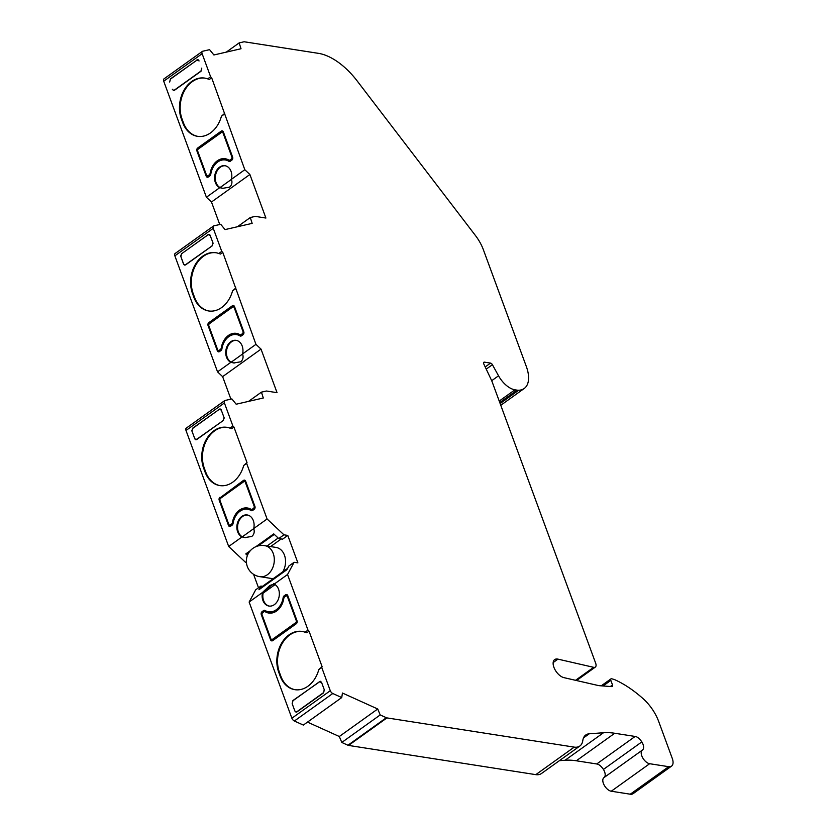 <?xml version="1.0" encoding="UTF-8"?>
<svg xmlns="http://www.w3.org/2000/svg" width="836" height="836" viewBox="0 0 836 836"><rect width="100%" height="100%" fill="white"/><g stroke="black" fill="none" stroke-linecap="round" stroke-linejoin="round"><path stroke-width="1.25" d="M603.069 685.959L610.834 680.399A2.163 1.149 -125.6 0 1 610.98 678.853A2.163 1.149 -125.6 0 1 611.555 678.748A2.163 1.149 -125.6 0 1 611.722 678.78L614.439 679.563A90.873 48.154 -125.6 0 1 643.009 698.582A32.458 17.201 54.4 0 1 658.601 721.249L672.28 758.44A10.816 5.737 54.4 0 1 671.538 766.131L633.134 793.657A10.816 5.737 54.4 0 1 630.271 794.2L611.252 791.232A8.109 4.295 54.4 0 1 604.156 785.088A8.109 4.295 54.4 0 1 603.947 777.626A8.109 4.295 54.4 0 1 603.989 777.605L642.309 750.143M610.834 680.399L612.516 684.966A2.163 1.149 -125.6 0 1 612.37 686.502A2.163 1.149 -125.6 0 1 611.879 686.617L599.642 685.708A21.631 11.464 -125.6 0 1 598.775 685.604A21.631 11.464 -125.6 0 1 597.907 685.436L563.966 677.651A10.816 5.737 54.4 0 1 554.78 669.27A10.816 5.737 54.4 0 1 554.655 659.604A10.816 5.737 54.4 0 1 557.518 659.05A10.816 5.737 54.4 0 1 557.946 659.134L593.664 667.327A5.413 2.863 -125.6 0 0 595.316 667.097A5.413 2.863 -125.6 0 0 595.681 663.251L492.07 381.624A10.816 5.737 54.4 0 0 491.474 380.223L483.845 364.078A2.163 1.149 -125.6 0 1 483.877 362.26A2.163 1.149 -125.6 0 1 484.452 362.155L490.544 363.106A2.163 1.149 -125.6 0 1 492.414 364.705L498.538 375.803A18.977 10.053 54.4 0 0 514.945 389.806L517.056 390.14A18.977 10.053 54.4 0 0 518.707 390.245A30.942 16.396 54.4 0 0 524.203 388.5A30.942 16.396 54.4 0 0 526.325 366.492L483.365 249.713A30.942 16.396 54.4 0 0 475.454 235.543L357.045 80.789A54.089 28.664 54.4 0 0 318.715 53.389L244.405 41.8A3.25 1.724 54.4 0 0 243.893 41.81L239.159 42.897L226.284 52.125M251.981 510.712A2.163 1.63 98.9 0 1 251.855 510.65A16.229 12.206 -81.1 0 0 248.344 509.333A16.229 12.206 -81.1 0 0 247.989 509.291M251.855 510.65L251.155 510.535A16.229 12.206 -81.1 0 0 247.644 509.228A16.229 12.206 -81.1 0 0 239.984 511.245A16.229 12.206 -81.1 0 0 233.066 523.503A2.163 1.63 -81.1 0 1 232.136 525.133L230.642 526.199A2.163 1.63 -81.1 0 1 229.628 526.471A2.163 1.63 -81.1 0 1 228.468 525.405L219.189 500.179L219.889 500.294L229.168 525.51L228.468 525.405M268.941 611.847A16.229 12.206 -81.1 0 0 269.286 611.91A16.229 12.206 -81.1 0 0 276.946 609.893A16.229 12.206 -81.1 0 0 283.864 597.635A2.163 1.63 98.9 0 1 284.794 596.005L286.288 594.929A2.163 1.63 98.9 0 1 286.947 594.657M261.992 614.7L261.281 614.596A2.163 1.63 98.9 0 1 262.086 611.659L263.58 610.583A2.163 1.63 98.9 0 1 264.604 610.311A2.163 1.63 98.9 0 1 265.075 610.489A16.229 12.206 -81.1 0 0 268.586 611.795A16.229 12.206 -81.1 0 0 276.246 609.778A16.229 12.206 -81.1 0 0 283.164 597.531A2.163 1.63 98.9 0 1 284.083 595.89L285.578 594.824A2.163 1.63 98.9 0 1 286.602 594.553A2.163 1.63 98.9 0 1 287.762 595.619L297.041 620.845A2.163 1.63 98.9 0 1 296.237 623.781L272.745 640.616A2.163 1.63 98.9 0 1 271.721 640.888A2.163 1.63 98.9 0 1 270.561 639.812L271.272 639.927L261.992 614.7A2.163 1.63 98.9 0 1 262.797 611.764L264.291 610.698A2.163 1.63 98.9 0 1 264.949 610.426M240.841 336.082A2.163 1.63 98.9 0 1 240.716 336.02A16.229 12.206 -81.1 0 0 237.205 334.714A16.229 12.206 -81.1 0 0 236.849 334.661M240.016 335.905A16.229 12.206 -81.1 0 0 236.504 334.599A16.229 12.206 -81.1 0 0 228.845 336.626A16.229 12.206 -81.1 0 0 221.916 348.873A2.163 1.63 -81.1 0 1 220.997 350.503L219.502 351.58A2.163 1.63 -81.1 0 1 218.489 351.841A2.163 1.63 -81.1 0 1 217.329 350.775L208.049 325.549A2.163 1.63 98.9 0 1 208.854 322.612L232.345 305.788A2.163 1.63 98.9 0 1 233.359 305.516A2.163 1.63 98.9 0 1 234.519 306.582L243.798 331.808A2.163 1.63 -81.1 0 1 242.994 334.745L241.499 335.811A2.163 1.63 -81.1 0 1 240.486 336.082A2.163 1.63 -81.1 0 1 240.016 335.905L240.716 336.02M229.701 161.463A2.163 1.63 98.9 0 1 229.576 161.39A16.229 12.206 -81.1 0 0 226.065 160.084A16.229 12.206 -81.1 0 0 225.71 160.031M228.876 161.285A16.229 12.206 -81.1 0 0 225.365 159.979A16.229 12.206 -81.1 0 0 217.705 161.996A16.229 12.206 -81.1 0 0 210.776 174.243A2.163 1.63 -81.1 0 1 209.857 175.884L208.363 176.95A2.163 1.63 -81.1 0 1 207.338 177.222A2.163 1.63 -81.1 0 1 206.189 176.156L196.909 150.929A2.163 1.63 98.9 0 1 197.704 147.993L221.206 131.158A2.163 1.63 98.9 0 1 222.219 130.886A2.163 1.63 98.9 0 1 223.379 131.963L232.659 157.178A2.163 1.63 -81.1 0 1 231.854 160.115L230.36 161.191A2.163 1.63 -81.1 0 1 229.346 161.463A2.163 1.63 -81.1 0 1 228.876 161.285L229.576 161.39M220.15 485.632A27.588 20.754 98.9 0 1 205.74 472.068L205.029 471.953A27.588 20.754 -81.1 0 0 219.795 485.58A27.588 20.754 -81.1 0 0 243.704 465.495L246.641 463.384L267.092 518.978L283.947 534.821L278.733 538.562L282.568 539.168L287.783 535.427L297.888 562.879L294.094 562.283L287.542 574.531L274.166 584.113L269.85 585.451L262.504 592.463A11.359 8.548 -81.1 0 0 268.993 606.058A11.359 8.548 -81.1 0 0 274.354 604.637A11.359 8.548 -81.1 0 0 279.36 593.706A11.359 8.548 -81.1 0 0 274.166 584.113L273.612 583.779M274.051 583.977L270.906 585.608L263.079 593.194A11.359 8.548 -81.1 0 0 269.349 606.1M241.876 516.387A11.359 8.548 -81.1 0 0 236.86 527.307A11.359 8.548 -81.1 0 0 242.053 536.911L244.854 537.59L251.824 536.43C254.123 534.465 254.761 531.832 253.726 528.551A11.359 8.548 -81.1 0 0 247.237 514.966A11.359 8.548 -81.1 0 0 241.876 516.387M247.581 515.039A11.359 8.548 -81.1 0 0 242.576 516.491A11.359 8.548 -81.1 0 0 237.57 527.108A11.359 8.548 -81.1 0 0 242.325 536.806L245.376 537.663M318.809 669.584L322.1 666.658L309.038 631.17L306.812 632.768L305.056 632.225A27.588 20.754 98.9 0 0 302.026 631.431A27.588 20.754 98.9 0 0 281.377 643.553A27.588 20.754 98.9 0 0 278.754 672.311L280.133 676.052A27.588 20.754 98.9 0 0 294.889 689.679A27.588 20.754 98.9 0 0 307.909 686.251A27.588 20.754 98.9 0 0 318.809 669.584L321.735 667.483L330.283 690.714L291.879 718.228A3.25 1.724 54.4 0 0 294.376 721.019L303.343 725.073L341.746 697.558L342.436 693.034L377.726 708.991L380.202 714.937L341.799 742.452L347.954 745.242A3.25 1.724 54.4 0 0 348.539 745.419L535.824 774.648L574.227 747.123A21.631 11.464 54.4 0 0 579.86 746.015A21.631 11.464 54.4 0 0 582.807 740.508A21.631 11.464 -125.6 0 1 585.754 735.001A21.631 11.464 -125.6 0 1 589.223 733.799L603.487 732.744A108.178 57.329 -125.6 0 1 614.732 733.266L635.141 736.453C637.241 736.694 639.477 738.512 641.839 741.898A8.109 4.295 -125.6 0 1 642.445 750.049A8.109 4.295 -125.6 0 1 642.403 750.08A8.109 4.295 54.4 0 0 642.351 750.111A8.109 4.295 54.4 0 0 642.56 757.573A8.109 4.295 54.4 0 0 649.656 763.717L668.675 766.685A10.816 5.737 54.4 0 0 671.538 766.131M205.029 471.953L203.66 468.223A27.588 20.754 98.9 0 1 213.911 430.77A27.588 20.754 98.9 0 1 226.922 427.332A27.588 20.754 98.9 0 1 229.952 428.126L231.708 428.659L233.944 427.06L247.007 462.569L246.641 463.384M205.74 472.068L204.36 468.327A27.588 20.754 98.9 0 1 214.612 430.874A27.588 20.754 98.9 0 1 227.277 427.395M209.01 311.013A27.588 20.754 98.9 0 1 194.6 297.438L193.889 297.323L192.52 293.593A27.588 20.754 98.9 0 1 202.772 256.14A27.588 20.754 98.9 0 1 215.782 252.712A27.588 20.754 98.9 0 1 218.813 253.496L220.568 254.039L222.804 252.441L255.952 344.348L261.031 349.124L222.627 376.639L217.548 371.863L230.914 362.291L233.714 362.97L240.684 361.8C242.983 359.835 243.621 357.212 242.586 353.921A11.359 8.548 -81.1 0 0 236.097 340.346A11.359 8.548 -81.1 0 0 230.736 341.757A11.359 8.548 -81.1 0 0 225.72 352.688A11.359 8.548 -81.1 0 0 230.914 362.291M194.6 297.438L193.22 293.697A27.588 20.754 98.9 0 1 203.472 256.255A27.588 20.754 98.9 0 1 216.137 252.765M197.871 136.383A27.588 20.754 98.9 0 1 183.45 122.808L182.75 122.704L181.381 118.963A27.588 20.754 98.9 0 1 191.632 81.52A27.588 20.754 98.9 0 1 204.642 78.082A27.588 20.754 98.9 0 1 207.673 78.877L209.428 79.41L211.665 77.811L244.812 169.718L249.891 174.494L211.477 202.009L206.408 197.244L219.774 187.661L222.575 188.34L229.534 187.18C231.844 185.205 232.481 182.582 231.447 179.301A11.359 8.548 -81.1 0 0 224.957 165.716A11.359 8.548 -81.1 0 0 219.596 167.137A11.359 8.548 -81.1 0 0 214.58 178.058A11.359 8.548 -81.1 0 0 219.774 187.661M183.45 122.808L182.081 119.078A27.588 20.754 98.9 0 1 192.332 81.625A27.588 20.754 98.9 0 1 204.998 78.145M223.097 188.413L220.046 187.557A11.359 8.548 98.9 0 1 215.291 177.859A11.359 8.548 98.9 0 1 220.296 167.242A11.359 8.548 98.9 0 1 225.302 165.779M234.237 363.043L231.185 362.187A11.359 8.548 98.9 0 1 226.431 352.478A11.359 8.548 98.9 0 1 231.436 341.872A11.359 8.548 98.9 0 1 236.442 340.409M260.038 576.694A15.685 11.798 -81.1 0 0 260.435 576.735A15.685 11.798 -81.1 0 0 267.384 574.729A15.685 11.798 -81.1 0 0 274.26 558.354A15.685 11.798 -81.1 0 0 265.273 545.762A15.685 11.798 -81.1 0 0 264.876 545.689M265.002 545.709L276.058 547.434A15.685 11.798 98.9 0 1 282.829 571.772M579.86 746.015L541.446 773.53A21.631 11.464 54.4 0 1 535.824 774.638L574.227 747.123L386.943 717.905L348.539 745.419M212.919 242.743L209.982 235.02L212.981 242.921L212.177 245.868L185.707 264.824L184.578 265.075L183.523 264.03L180.67 256.025L183.554 263.862M221.122 409.65L224.194 418L221.122 409.65L219.22 409.379L192.761 428.345L191.81 430.644L194.882 439.005L191.81 430.644M223.505 420.33L196.784 439.276L194.882 439.005L196.293 439.673M223.243 420.309L224.194 418M220.714 409.138L219.22 409.379M172.32 89.222L173.376 90.267L174.505 90.016L200.964 71.06L201.779 68.113L201.027 71.238L174.567 90.204L173.439 90.455L172.32 89.222M197.819 59.669L196.878 59.952L199.125 60.923L196.941 60.129L170.481 79.086L169.666 82.032L170.419 78.908L197.202 59.973M198.435 59.889L196.941 60.129M212.365 245.7L185.644 264.646L183.742 264.375L185.153 265.054M209.982 235.02L208.08 234.749L181.621 253.716L180.67 256.025M212.104 245.679L213.055 243.38M209.575 234.519L208.08 234.749M294.815 710.851L295.871 711.896L296.999 711.645L323.459 692.689L324.274 689.742L321.62 682.552L319.436 681.758L292.976 700.714L292.161 703.661L294.815 710.851M320.93 681.518L319.436 681.758M294.878 711.028L295.934 712.073L297.062 711.823L323.532 692.866L324.337 689.919L321.62 682.552M273.435 578.502A15.685 11.798 98.9 0 1 271.219 578.439L260.163 576.715M229.461 160.157A2.163 1.63 -81.1 0 0 229.806 160.261A2.163 1.63 -81.1 0 0 230.83 160L231.948 159.195A1.62 1.223 -81.1 0 0 232.544 156.99L223.787 133.164A1.62 1.223 -81.1 0 0 222.554 132.381M223.787 133.164L223.076 133.06A1.62 1.223 -81.1 0 0 221.446 132.464L198.32 149.027A1.62 1.223 -81.1 0 0 197.724 151.222L206.482 175.048A1.62 1.223 -81.1 0 0 208.122 175.654L209.24 174.849A2.163 1.63 -81.1 0 0 210.16 173.24A16.772 12.613 98.9 0 1 225.187 158.736A16.772 12.613 98.9 0 1 228.656 159.989A2.163 1.63 -81.1 0 0 229.095 160.157A2.163 1.63 -81.1 0 0 230.119 159.885L231.238 159.08A1.62 1.223 -81.1 0 0 231.844 156.886L232.544 156.99M207.715 175.832A1.62 1.223 -81.1 0 0 208.822 175.759L209.94 174.954A2.163 1.63 -81.1 0 0 210.86 173.355A16.772 12.613 -81.1 0 1 225.542 158.798M223.076 133.06L231.844 156.886M240.601 334.787A2.163 1.63 -81.1 0 0 240.946 334.891A2.163 1.63 -81.1 0 0 241.97 334.619L243.088 333.815A1.62 1.223 -81.1 0 0 243.684 331.62L234.926 307.794A1.62 1.223 -81.1 0 0 233.693 307.011M234.926 307.794L234.216 307.69A1.62 1.223 -81.1 0 0 232.586 307.084L209.47 323.647A1.62 1.223 -81.1 0 0 208.864 325.852L217.632 349.678A1.62 1.223 -81.1 0 0 219.262 350.274L220.38 349.469A2.163 1.63 -81.1 0 0 221.3 347.87A16.772 12.613 98.9 0 1 236.327 333.365A16.772 12.613 98.9 0 1 239.796 334.619A2.163 1.63 -81.1 0 0 240.245 334.776A2.163 1.63 -81.1 0 0 241.259 334.515L242.377 333.71A1.62 1.223 -81.1 0 0 242.983 331.505L243.684 331.62M218.854 350.462A1.62 1.223 -81.1 0 0 219.962 350.388L221.08 349.584A2.163 1.63 -81.1 0 0 222 347.985A16.772 12.613 -81.1 0 1 236.682 333.428M234.216 307.69L242.983 331.505M251.74 509.406A2.163 1.63 -81.1 0 0 252.085 509.521A2.163 1.63 -81.1 0 0 253.109 509.249L254.228 508.445A1.62 1.223 -81.1 0 0 254.823 506.24L246.066 482.424A1.62 1.223 -81.1 0 0 244.833 481.63M246.066 482.424L245.356 482.309A1.62 1.223 -81.1 0 0 243.725 481.714L220.61 498.277A1.62 1.223 -81.1 0 0 220.004 500.482L228.771 524.297A1.62 1.223 -81.1 0 0 230.402 524.904L231.52 524.099A2.163 1.63 -81.1 0 0 232.439 522.5A16.772 12.613 98.9 0 1 247.466 507.995A16.772 12.613 98.9 0 1 250.936 509.249A2.163 1.63 -81.1 0 0 251.385 509.406A2.163 1.63 -81.1 0 0 252.399 509.134L253.517 508.34A1.62 1.223 -81.1 0 0 254.123 506.135L254.823 506.24M229.994 525.092A1.62 1.223 -81.1 0 0 231.102 525.008L232.22 524.214A2.163 1.63 -81.1 0 0 233.139 522.605A16.772 12.613 -81.1 0 1 247.822 508.048M245.356 482.309L254.123 506.135M288.159 596.831L287.459 596.726A1.62 1.223 -81.1 0 0 285.828 596.12L284.71 596.925A2.163 1.63 -81.1 0 0 283.791 598.524A16.772 12.613 98.9 0 1 268.753 613.039A16.772 12.613 98.9 0 1 265.294 611.785A2.163 1.63 -81.1 0 0 264.845 611.618A2.163 1.63 -81.1 0 0 263.821 611.889L262.703 612.694A1.62 1.223 -81.1 0 0 262.107 614.888L270.864 638.714A1.62 1.223 -81.1 0 0 272.505 639.31L295.62 622.747A1.62 1.223 -81.1 0 0 296.226 620.542L296.926 620.657L288.159 596.831A1.62 1.223 -81.1 0 0 286.936 596.047M269.108 613.081A16.772 12.613 -81.1 0 1 265.994 611.889A2.163 1.63 -81.1 0 0 265.545 611.733A2.163 1.63 -81.1 0 0 265.19 611.722M287.459 596.726L296.226 620.542M272.097 639.498A1.62 1.223 -81.1 0 0 273.205 639.425L296.32 622.862A1.62 1.223 -81.1 0 0 296.926 620.657M295.244 689.731A27.588 20.754 98.9 0 1 280.833 676.167L279.454 672.426A27.588 20.754 98.9 0 1 281.972 643.866A27.588 20.754 98.9 0 1 302.371 631.493M182.75 122.704A27.588 20.754 -81.1 0 0 197.515 136.331A27.588 20.754 -81.1 0 0 221.425 116.246L224.727 113.309M193.889 297.323A27.588 20.754 -81.1 0 0 208.655 310.961A27.588 20.754 -81.1 0 0 232.565 290.865L235.867 287.939M243.704 465.495L247.007 462.569M253.747 528.624L242.325 536.806M275.075 584.604L263.079 593.194M242.607 354.004L231.185 362.187M231.467 179.374L220.046 187.557M287.647 568.323L261.522 587.039L260.79 588.398M281.209 538.948L270.571 546.577M278.158 538.029L267.008 546.023M274.292 534.392L258.23 545.908M248.877 552.606L246.829 554.08L247.665 554.864M244.812 169.718L231.447 179.301M255.952 344.348L242.586 353.921M246.38 561.75L245.544 562.346L246.421 562.482M262.535 586.318L260.905 586.067L255.691 589.798L249.128 602.045L291.879 718.228M294.094 562.283L288.869 566.024L286.915 569.682L258.951 589.725L260.905 586.067M239.159 42.897L241.019 48.749L213.891 54.967L209.585 49.658L202.699 51.247A3.25 1.724 54.4 0 0 202.354 51.393A3.25 1.724 54.4 0 0 202.124 53.703L210.609 76.766L207.673 78.877M249.891 174.494L265.911 218.039L255.555 216.43A3.25 1.724 54.4 0 0 255.043 216.44L250.298 217.527L237.424 226.755M250.298 217.527L252.159 223.369L225.041 229.597L220.725 224.288L213.838 225.866A3.25 1.724 54.4 0 0 213.493 226.023A3.25 1.724 54.4 0 0 213.264 228.332L221.749 251.396L218.813 253.496M261.031 349.124L277.05 392.669L266.694 391.049A3.25 1.724 54.4 0 0 266.182 391.06L261.438 392.147L248.564 401.374M261.438 392.147L263.298 397.999L236.18 404.216L231.865 398.918L224.978 400.496A3.25 1.724 54.4 0 0 224.633 400.653A3.25 1.724 54.4 0 0 224.403 402.952L232.889 426.015L229.952 428.126M377.726 708.991L339.311 736.506L341.799 742.452M283.947 534.821L287.783 535.427M278.733 538.562L273.738 533.88L255.785 546.744M246.829 554.08L245.774 553.913L247.425 555.459M250.445 550.569L245.774 553.913M221.425 116.246L224.361 114.135M210.609 76.766L211.665 77.811M232.565 290.865L235.501 288.765M221.749 251.396L222.804 252.441M232.889 426.015L233.944 427.06M322.1 666.658L321.735 667.483M309.038 631.17L307.993 630.125L305.056 632.225M267.092 518.978L253.726 528.551M242.053 536.911L228.688 546.493L245.544 562.346M262.504 592.463L249.128 602.045M164.295 78.762A3.25 1.724 54.4 0 0 163.94 78.918A3.25 1.724 54.4 0 0 163.72 81.228L206.408 197.244M197.714 147.993L198.414 148.097A2.163 1.63 98.9 0 0 197.609 151.034L206.889 176.26L206.189 176.156M198.414 148.097L221.906 131.273A2.163 1.63 98.9 0 1 222.564 130.991M207.704 177.222A2.163 1.63 98.9 0 1 206.889 176.26M208.958 234.289L208.018 234.571L210.264 235.553M181.788 253.59L208.342 234.602M181.558 253.538L180.91 256.673M175.435 253.392A3.25 1.724 54.4 0 0 175.079 253.538A3.25 1.724 54.4 0 0 174.86 255.847L217.548 371.863M208.854 322.612L209.554 322.727A2.163 1.63 98.9 0 0 208.749 325.664L218.029 350.89L217.329 350.775M209.554 322.727L233.045 305.892A2.163 1.63 98.9 0 1 233.704 305.621M218.844 351.851A2.163 1.63 98.9 0 1 218.029 350.89M292.172 703.661L292.913 700.537L320.313 681.288M319.697 681.601L321.63 682.552M261.281 614.596L270.561 639.812M287.542 574.531L307.993 630.125M272.087 640.888A2.163 1.63 98.9 0 1 271.272 639.927M251.155 510.535A2.163 1.63 -81.1 0 0 251.626 510.712A2.163 1.63 -81.1 0 0 252.639 510.441L254.134 509.375A2.163 1.63 -81.1 0 0 254.938 506.428L245.659 481.212A2.163 1.63 -81.1 0 0 244.499 480.136A2.163 1.63 -81.1 0 0 243.485 480.407L244.185 480.522A2.163 1.63 98.9 0 1 244.844 480.251M219.889 500.294A2.163 1.63 98.9 0 1 220.694 497.347L244.185 480.522M220.694 497.347L243.485 480.407M229.984 526.471A2.163 1.63 98.9 0 1 229.168 525.51M194.694 438.492L195.718 439.705L196.847 439.454L223.316 420.487L224.058 417.373M192.928 428.22L191.883 431.104M192.698 428.157L219.481 409.222M221.415 410.173L219.157 409.201L220.098 408.919M219.993 497.242A2.163 1.63 -81.1 0 0 219.189 500.179M559.378 760.676L565.084 760.258A108.178 57.329 -125.6 0 1 576.328 760.781L596.737 763.968C598.837 764.208 601.074 766.027 603.435 769.413A8.109 4.295 -125.6 0 1 604.094 777.522M380.202 714.937L386.368 717.716A3.25 1.724 54.4 0 0 386.943 717.905M186.574 428.011A3.25 1.724 54.4 0 0 186.219 428.168A3.25 1.724 54.4 0 0 186 430.477L228.688 546.493M330.283 690.714A3.25 1.724 54.4 0 0 332.78 693.504L341.746 697.558M219.753 224.508L211.477 202.009M230.903 399.138L222.627 376.639M339.311 736.506L307.481 722.105M258.512 587.771L253.569 574.332M204.36 468.327L203.66 468.223M193.22 293.697L192.52 293.593M182.081 119.078L181.381 118.963M231.948 159.195L231.238 159.08M208.122 175.654L208.822 175.759M230.119 159.885L230.83 160M209.94 174.954L209.24 174.849M210.16 173.24L210.86 173.355M243.088 333.815L242.377 333.71M219.262 350.274L219.962 350.388M241.259 334.515L241.97 334.619M221.08 349.584L220.38 349.469M221.3 347.87L222 347.985M254.228 508.445L253.517 508.34M230.402 524.904L231.102 525.008M252.399 509.134L253.109 509.249M232.22 524.214L231.52 524.099M232.439 522.5L233.139 522.605M265.994 611.889L265.294 611.785M272.505 639.31L273.205 639.425M296.32 622.862L295.62 622.747M649.656 763.717L611.252 791.232M280.833 676.167L280.133 676.052M279.454 672.426L278.754 672.311M202.124 53.703L163.72 81.228M197.609 151.034L196.909 150.929M221.906 131.273L221.206 131.158M213.264 228.332L174.86 255.847M208.749 325.664L208.049 325.549M233.045 305.892L232.345 305.788M286.288 594.929L285.578 594.824M283.864 597.635L283.164 597.531M264.291 610.698L263.58 610.583M262.086 611.659L262.797 611.764M284.083 595.89L284.794 596.005M518.707 390.245L500.137 403.548M517.056 390.14L499.761 402.534M514.945 389.806L499.217 401.071M498.538 375.803L491.693 380.704M492.414 364.705L486.228 369.125M490.544 363.106L485.193 366.931M484.452 362.155L483.595 362.772M575.544 680.305L593.664 667.327M553.16 662.572L557.946 659.134M612.516 684.966L610.364 686.513M668.675 766.685L630.271 794.2M641.839 741.898L603.435 769.413M635.141 736.453L596.737 763.968M614.732 733.266L576.328 760.781M603.487 732.744L565.084 760.258M589.223 733.799L583.497 737.906M386.368 717.716L347.954 745.242M224.403 402.952L186 430.477M332.78 693.504L294.376 721.019M248.344 509.333L247.644 509.228M269.286 611.91L268.586 611.795M237.205 334.714L236.504 334.599M226.065 160.084L225.365 159.979M265.273 545.762A15.696 15.696 0 0 0 246.547 558.709A15.696 15.696 0 0 0 260.435 576.735M174.013 90.424L173.376 90.267M296.508 712.053L295.871 711.896M207.359 175.853L208.059 175.957M229.806 160.261L229.095 160.157M222.209 132.255L222.909 132.37M218.499 350.472L219.199 350.587M240.946 334.891L240.245 334.776M233.349 306.885L234.059 306.99M229.639 525.102L230.339 525.217M252.085 509.521L251.385 509.406M244.488 481.505L245.199 481.62M286.591 595.922L287.291 596.037M265.545 611.733L264.845 611.618M271.731 639.519L272.442 639.624M642.351 750.111L603.947 777.626M524.203 388.5L500.774 405.293M576.547 680.535L595.316 667.097M601.251 685.823L610.98 678.853M202.354 51.393L163.94 78.918M213.493 226.023L175.079 253.538M224.633 400.653L186.219 428.168"/></g></svg>
